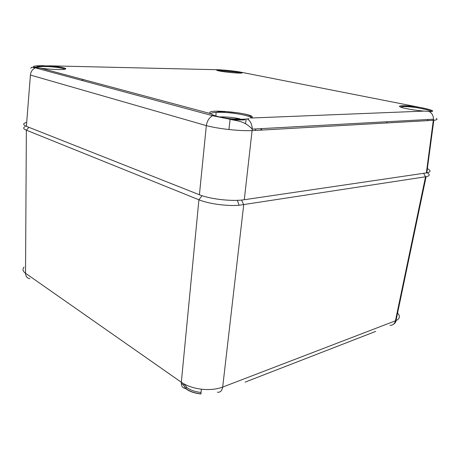 <?xml version="1.0" encoding="UTF-8"?>
<svg xmlns="http://www.w3.org/2000/svg" width="460" height="460" viewBox="0 0 460 460"><rect width="100%" height="100%" fill="white"/><g stroke="black" fill="none" stroke-linecap="round" stroke-linejoin="round"><path stroke-width="0.69" d="M234.048 119.008L239.712 118.784C232.616 117.329 225.912 116.719 219.592 116.938M240.499 119.266L239.712 118.784M241.224 73.008L240.885 72.847L241.339 72.318M240.885 72.847L238.924 72.45L239.332 71.892L241.552 72.295C247.882 74.842 209.921 70.777 217.741 69.742L218.264 70.426L217.689 70.541M238.924 72.45L218.753 70.403L220.363 70.029L219.949 69.788L49.111 65.814L49.116 66.625L42.446 66.51L34.621 67.229M40.727 68.155L36.346 67.591L35.414 67.873C32.465 69.19 30.797 71.582 30.423 75.06L26.387 126.322L199.41 194.747L206.333 125.62L30.423 75.06M218.747 70.403L218.264 70.426M431.359 111.498C430.548 110.791 427.633 109.888 422.619 108.784L417.404 107.761C411.263 106.915 406.393 106.524 402.793 106.593L400.327 106.973M231.357 119.525C236.561 120.008 241.052 120.106 244.818 119.824M436.31 118.404C437.765 119.33 436.925 119.956 433.803 120.29L252.189 130.617C245.709 130.841 237.952 130.479 228.919 129.53C219.897 128.512 212.37 127.207 206.333 125.62C207.086 120.957 209.162 117.651 212.577 115.701L213.636 115.264L211.439 114.218M249.032 118.651L247.434 118.933C242.937 119.456 237.199 119.37 230.207 118.663C223.249 117.852 217.724 116.719 213.636 115.264L214.406 115.529M423.407 108.123L423.2 108.025C427.84 109.031 430.842 109.905 432.216 110.647C433.366 111.331 432.331 111.613 429.117 111.492L424.534 111.096C415.081 110.486 401.672 108.077 399.809 106.697C397.641 105.288 407.134 105.449 417.617 106.944L417.404 107.761M426.96 168.417C431.118 170.493 431.066 171.965 426.799 172.833L426.362 172.902L433.458 119.192C433.4 115.604 431.952 113.034 429.117 111.492L428.645 111.469M36.811 67.666L36.346 67.591C33.448 67.068 32.706 66.619 34.115 66.234C35.736 65.843 38.887 65.659 43.556 65.676L43.125 65.814M220.064 69.793L237.509 71.564M239.786 71.973L417.617 106.944M228.919 129.53L230.121 119.289C237.578 121.256 243.967 120.52 252.252 129.122L244.289 199.732L426.362 172.902M244.289 199.732C232.352 201.658 210.174 199.191 199.41 194.747M26.387 126.322C22.689 124.746 22.793 123.418 26.697 122.348M426.799 172.833L433.803 120.29L433.458 119.192L252.252 129.122C252.051 124.39 250.447 120.991 247.434 118.933L246.658 119.013M255.294 130.439L255.743 128.926M261.631 130.076L261.447 128.616M387.199 122.952L386.509 121.768M424.419 111.09L250.987 118.024C261.798 114.08 202.055 107.611 210.599 113.643L40.606 68.137C49.433 69.477 62.83 70 65.274 69.144C68.017 68.316 59.363 66.568 49.111 65.814M201.02 392.483C194.747 391.696 189.986 389.999 186.743 387.395L184.546 384.255M184.483 384.175L183.471 384.94L185.57 388.481C188.991 391.322 194.108 393.162 200.922 394.007L201.353 389.195C209.501 390.04 216.608 389.338 222.68 387.09L395.985 320.603C395.974 322.132 394.829 323.547 392.547 324.852M186.743 387.395L185.57 388.481C182.603 388.159 181.188 386.078 181.326 382.248C186.57 385.819 193.246 388.136 201.353 389.195M426.84 172.558C430.249 174.489 430.002 175.869 426.109 176.692L395.991 320.603C399.01 319.188 399.993 317.285 398.952 314.899L397.589 312.967M245.111 382.128L375.671 331.418M426.109 176.692L239.062 205.281C226.659 206.281 208.374 203.74 198.915 199.778L26.369 130.174C23.27 128.869 22.845 127.696 25.099 126.649M24.035 267.053C22.264 269.163 22.758 271.233 25.524 273.257L181.326 382.248L198.915 199.778L202.055 195.701M64.854 69.247C63.037 68.224 57.787 67.35 49.116 66.625M250.93 118.019C251.522 115.546 229.275 111.82 217.476 112.326L216.091 112.389C212.738 112.602 210.99 113.085 210.852 113.833M30.665 68.258C32.683 66.516 30.797 67.327 35.414 67.873L212.577 115.701L230.121 119.289L230.207 118.663M224.244 112.43L224.359 111.303M423.2 108.025L422.619 108.784M43.556 65.676L43.918 66.51M220.449 70.472L220.357 70.029C225.015 69.931 235.221 71.196 239.344 71.892L239.585 71.892M423.631 173.305L425.546 176.784L395.428 320.827C394.657 323.863 392.846 325.364 389.994 325.323M183.465 384.893L181.297 383.375M28.905 127.322L26.369 130.174L25.524 273.257C25.639 276.316 27.082 278.15 29.848 278.76M241.575 200.06L243.719 204.763L222.68 387.09C222.013 390.862 220.248 392.57 217.384 392.207M37.013 66.752C38.876 66.2 37.645 66.033 43.763 65.809L49.116 65.895C58.972 66.596 67.735 68.218 64.889 69.242M427.645 120.652L427.915 119.496M402.103 107.605L402.218 106.616L404.432 106.024C404.317 105.823 410.964 106.018 417.588 106.996L423.033 108.042C430.6 109.704 433.349 110.86 431.273 111.504M245.479 123.688L246.106 119.703M215.884 115.989L216.091 112.389C219.615 111.567 220.029 111.544 226.274 111.648L238.297 112.901C248.4 114.454 252.528 116.162 250.683 118.024M83.513 79.626L81.874 80.419M261.257 130.099L260.791 128.65M200.916 393.869C194.476 393.127 189.451 391.328 185.851 388.464L183.471 384.94L181.303 383.416M239.062 205.281L237.377 200.33"/></g></svg>
